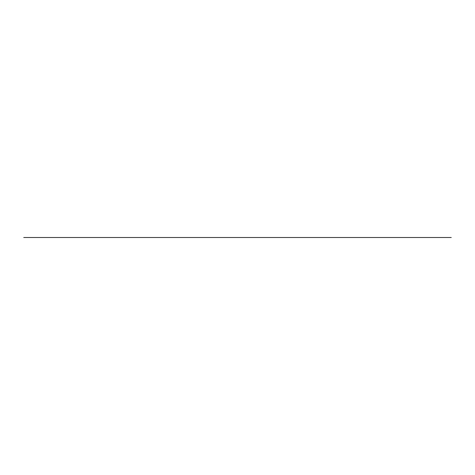 <?xml version="1.0" encoding="UTF-8"?>
<svg xmlns="http://www.w3.org/2000/svg" width="475" height="475" viewBox="0 0 475 475"><rect width="100%" height="100%" fill="white"/><g stroke="black" fill="none" stroke-linecap="round" stroke-linejoin="round"><path stroke-width="0.71" d="M341.323 237.5L133.677 237.5L341.323 237.5M451.25 237.5L23.75 237.5L451.25 237.5"/></g></svg>
